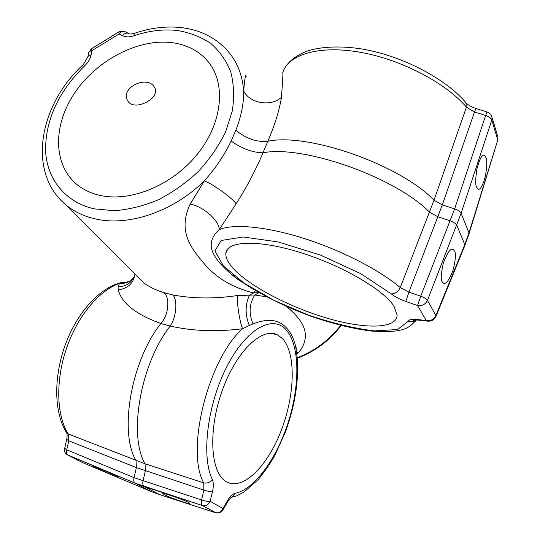 <?xml version="1.0" encoding="UTF-8"?>
<svg xmlns="http://www.w3.org/2000/svg" width="540" height="540" viewBox="0 0 540 540"><rect width="100%" height="100%" fill="white"/><g stroke="black" fill="none" stroke-linecap="round" stroke-linejoin="round"><path stroke-width="0.81" d="M136.127 275.292L143.188 282.386C148.588 286.639 155.527 290.061 164.018 292.66L172.874 294.955C193.124 298.742 214.657 298.931 237.465 295.529L254.88 294.982L258.903 292.653L253.577 292.95C231.633 287.361 214.569 276.878 202.392 261.488C190.08 246.942 177.903 230.081 190.168 204.127L204.397 180.758C215.528 168.345 224.431 155.129 231.12 141.109L235.832 130.262C241.279 116.255 243.891 103.14 243.675 90.916C244.775 78.314 245.606 73.46 246.159 76.363M181.298 27.608C201.859 30.078 218.214 38.92 230.351 54.135C238.147 64.348 242.588 76.613 243.675 90.916C249.615 103.478 271.161 107.075 281.448 97.281C279.43 110.106 274.907 124.754 267.874 141.23L262.98 152.786C255.771 169.999 246.834 186.988 236.169 203.762C232.268 198.018 214.265 184.984 204.397 180.758C173.219 211.775 128.007 226.847 94.838 218.808C83.957 216.284 74.567 211.842 66.677 205.484L136.512 275.677M295.994 348.212L295.549 346.1C293.74 338.533 290.736 332.512 286.551 328.037C278.991 319.484 267.813 318.107 253.024 323.906C248.603 313.43 249.217 303.784 254.88 294.982L266.672 296.892M286.349 306.403C299.585 317.284 314.401 333.18 298.472 352.762L296.926 354.085M128.453 101.905L127.211 99.853C121.068 87.379 146.549 75.371 153.994 86.569L154.973 88.196C160.07 98.03 135.668 111.233 128.453 101.905M171.612 42.599C137.578 38.536 96.302 60.507 74.473 93.251C52.508 125.901 52.92 166.023 78.124 185.436C84.463 190.282 91.922 193.637 100.501 195.507C130.802 202.176 171.902 185.348 196.702 155.027C221.623 124.76 226.341 86.198 209.736 63.74C200.637 51.719 187.927 44.672 171.612 42.599M91.132 54.81C90.295 58.806 88.155 62.465 84.706 65.779C58.637 91.402 45.583 119.57 45.542 150.282C46.757 178.862 65.016 202.244 94.284 208.865L114.433 210.708C128.837 209.594 143.424 205.976 158.2 199.854C172.699 192.375 186.071 182.925 198.322 171.518C209.574 159.239 218.653 146.07 225.558 131.996L232.315 110.855C234.387 96.889 233.854 83.849 230.715 71.739C226.166 60.467 219.476 50.99 210.647 43.315C200.819 36.835 189.689 32.555 177.255 30.476C163.195 28.971 148.675 30.76 133.697 35.856C129.344 37.267 125.597 37.199 122.452 35.64L119.171 33.939L91.935 50.625L91.132 54.81L88.216 56.234L83.335 64.55M236.169 203.762L219.179 229.655C232.99 223.553 265.498 226.328 303.21 238.194C340.889 250.06 379.553 269.919 400.248 287.557L434.005 200.212L466.425 107.17C445.702 82.674 400.43 59.117 359.397 52.13C318.29 45.05 288.07 54.763 282.683 72.778C283.196 71.719 282.785 79.886 281.448 97.281M391.351 293.915C395.233 293.848 398.196 291.728 400.248 287.557L408.929 292.113L405.783 301.442C399.701 299.281 394.889 296.771 391.351 293.915L360.578 273.564L320.105 254.948L278.141 241.947L243.149 236.999L221.238 240.469L214.913 250.958L223.519 266.105L244.397 283.345L273.935 300.321L308.192 315.009C332.12 323.143 354.159 328.435 374.301 330.892L397.481 329.555L408.348 321.206C408.983 319.538 411.743 318.951 416.617 319.437L418.844 320.166M491.764 116.512L491.981 117.275C491.285 114.622 489.632 112.853 487.019 111.962L485.649 115.486L474.505 112.003L442.341 204.849L408.929 292.113L420.755 296.204L454.626 208.899L485.649 115.486C489.017 116.566 491.069 118.105 491.798 120.089L461.093 213.293L427.491 300.355L435.908 315.536L435.868 316.697M486.999 111.956L475.943 108.506L474.505 112.003L466.425 107.17L465.858 102.6C445.682 78.928 404.75 57.254 366.147 49.768C345.215 45.698 321.206 45.873 305.566 51.692C297.068 55.37 290.885 59.758 287.01 64.854M190.168 204.127C202.878 206.138 219.638 220.84 219.179 229.655C203.54 243.898 212.814 257.708 229.946 273.078L240.334 281.009M415.908 319.923C413.667 321.658 411.149 322.083 408.348 321.206M394.146 306.551C384.115 289.987 341.948 265.268 299.768 252.335C257.54 239.281 226.463 240.914 225.841 253.435C225.551 257.708 227.988 262.69 233.145 268.387C249.453 286.22 289.373 307.058 326.889 318.107C364.351 329.197 396.583 329.164 397.136 315.238L394.146 306.551M485.966 157.545C487.181 159.935 487.013 166.03 485.467 175.831C482.72 185.888 480.215 190.316 477.954 189.108L476.577 187.124C475.315 184.937 475.423 178.902 476.908 169.027C479.642 158.726 482.166 154.156 484.475 155.311L485.966 157.545M442.24 281.792L443.36 283.109C445.824 284.769 449.077 280.395 453.134 269.987C455.632 259.484 456.091 253.159 454.511 251.026L453.256 249.48C450.725 247.867 447.431 252.403 443.374 263.075C440.971 273.652 440.6 279.889 442.24 281.792M416.617 319.437L426.263 320.517C430.677 321.151 433.89 319.491 435.908 315.536L464.886 244.337L469.017 232.726L497.522 140.758M405.783 301.442L417.542 305.532C422.084 306.16 425.399 304.432 427.491 300.355C426.472 298.944 424.231 297.56 420.755 296.204L417.542 305.532L426.263 320.517L428.558 321.239M255.562 290.729L253.577 292.95L249.473 295.144C245.079 304.857 245.025 314.969 249.325 325.472L242.561 328.752C216.452 331.999 192.335 331.101 170.215 326.059L160.92 323.487C136.228 314.658 121.986 303.48 118.206 289.933L118.091 286.868L119.495 283.466L129.04 281.509M225.956 481.505L226.105 481.599C242.548 491.454 267.584 466.297 281.198 430.576C295.016 394.956 296.231 353.45 282.589 338.735L277.621 334.962C262.393 326.619 236.493 350.73 222.278 390.467C207.887 430.11 210.364 472.52 225.956 481.505M164.376 494.647C164.983 495.74 192.078 505.568 189.729 503.401L188.339 502.436C188.048 501.451 160.508 491.427 162.844 493.607L164.376 494.647M116.802 476.3L118.625 477.367C120.616 478.872 96.599 468.248 95.398 467.336L93.42 466.189C91.436 464.683 115.85 475.497 116.802 476.3M66.366 432.358L68.202 433.937L68.796 440.829L66.737 449.813C66.177 452.371 66.555 454.133 67.858 455.099L82.836 462.733L150.856 491.36L159.624 494.62L215.548 512.696C218.828 513.277 221.292 511.88 222.946 508.498L227.657 500.384C230.135 496.247 232.598 493.904 235.042 493.344C254.927 489.395 277.486 457.319 288.799 420.538C300.179 383.758 299.687 344.939 286.132 329.798C272.768 314.415 246.449 328.394 227.009 366.329C207.448 404.062 201.008 456.388 212.315 479.412C213.584 482.375 213.651 486.398 212.51 491.474L210.195 501.302L222.946 508.498L222.919 509.983M230.816 497.732L232.058 497.32L235.042 493.344M66.704 439.486L64.678 448.301L66.737 449.813L134.048 477.671L201.575 499.959C201.035 502.848 201.305 504.711 202.379 505.541L135.122 483.165L67.257 454.761M133.792 277.547C130.12 281.84 125.354 283.81 119.495 283.466C99.549 289.96 77.787 315.603 66.602 348.023C55.404 380.437 56.423 415.382 68.202 433.937L145.064 463.813L145.382 470.86L143.026 480.971C142.519 483.779 142.85 485.608 144.031 486.459L202.608 505.622C205.956 506.21 208.487 504.765 210.195 501.302C207.941 501.545 205.072 501.1 201.575 499.959L203.891 490.104L136.384 467.606L68.796 440.829L66.731 439.364C67.27 436.023 67.216 433.802 66.582 432.702L66.582 432.702C53.42 411.885 53.581 374.942 66.285 342.09C79.164 309.272 102.411 285.39 124.2 281.988M172.874 294.955C177.869 300.132 176.371 317.108 170.215 326.059C140.785 363.204 128.034 435.125 145.064 463.813L203.742 482.861C207.245 483.611 210.101 482.456 212.315 479.412M212.51 491.474C210.263 491.69 207.387 491.231 203.891 490.104L203.742 482.861C185.301 450.495 208.427 358.601 242.561 328.752C239.625 321.611 236.729 302.778 237.465 295.529M227.657 500.384L227.84 501.505L223.135 509.612C221.312 512.46 218.781 513.486 215.548 512.696L202.412 505.562L215.885 512.798M296.204 349.353L296.062 346.808L295.549 346.1C300.186 371.425 296.879 399.87 285.633 431.426L274.874 455.301C271.411 461.835 265.882 469.901 258.302 479.5L244.107 492.007L236.979 495.74L232.099 497.158C231.525 496.814 230.101 498.265 227.84 501.505L227.624 501.876M253.024 323.906L249.325 325.472M134.953 274.313C132.489 282.197 126.873 286.382 118.091 286.868M296.744 352.721L298.472 352.762M134.966 274.124C133.603 283.149 128.014 288.414 118.206 289.933M84.706 65.779L83.295 64.584C38.543 105.138 26.73 173.657 66.677 205.484L58.543 197.579M297.317 357.716C314.665 351.068 329.11 340.281 340.652 325.357M118.658 32.069L91.685 48.607L91.935 50.625L90.045 51.239L88.837 52.299L87.75 57.078M128.338 33.325L125.759 32.002C123.579 30.814 121.379 31.462 119.171 33.939L118.8 31.982L119.617 31.57L122.29 31.043L124.997 31.617M134.311 33.372C131.639 34.054 129.883 34.162 129.047 33.689C126.866 32.501 124.672 33.156 122.452 35.64M180.522 27.52C165.584 26.028 150.329 27.932 134.737 33.224L133.697 35.856M231.12 141.109C242.163 148.709 252.781 152.604 262.98 152.786C303.264 144.794 395.267 177.147 429.584 212.179L437.96 216.803L450.286 220.894C453.708 222.197 455.875 223.648 456.786 225.254L465.007 245.093L469.159 233.368L461.093 213.293C460.249 211.511 458.096 210.047 454.626 208.899L442.341 204.849L434.005 200.212C400.005 164.741 308.293 132.638 267.874 141.23C257.108 142.466 246.422 138.807 235.832 130.262M416.515 319.943L414.747 321.894M468.99 233.901L497.725 140.11L497.792 136.607L497.624 139.361L491.798 120.089L491.981 117.275L497.529 135.736M415.807 319.923C414.119 320.713 413.249 320.909 413.188 320.51C413.404 319.964 414.889 319.801 417.656 320.031L427.295 321.111C431.413 321.55 434.342 319.91 436.077 316.197L464.771 245.68M164.018 292.66C170.316 298.154 168.561 314.996 160.92 323.487C131.355 360.356 118.746 431.912 136.04 460.586L136.384 467.606L134.048 477.671C133.447 480.33 133.758 482.139 134.973 483.077L144.031 486.459L159.624 494.62M150.856 491.36L134.973 483.077L67.858 455.099C65.246 453.634 64.179 451.413 64.645 448.43M341.199 325.492C329.596 340.652 314.982 351.554 297.358 358.189M211.599 66.494L209.736 63.74M91.51 48.708L88.56 52.88M240.833 281.36C238.039 279.727 234.407 276.966 229.946 273.078C249.878 289.487 283.662 306.531 311.634 316.487C333.983 324.135 354.179 329.029 372.209 331.148L388.206 331.749L397.143 330.845L401.429 329.886C406.883 328.732 411.791 325.418 416.164 319.93M227.738 248.94L225.841 253.435M453.256 249.48L452.129 249.251M484.475 155.311L483.584 155.169M466.013 102.782C467.741 104.861 471.042 106.765 475.916 108.5M271.613 333.362L277.621 334.962"/></g></svg>
